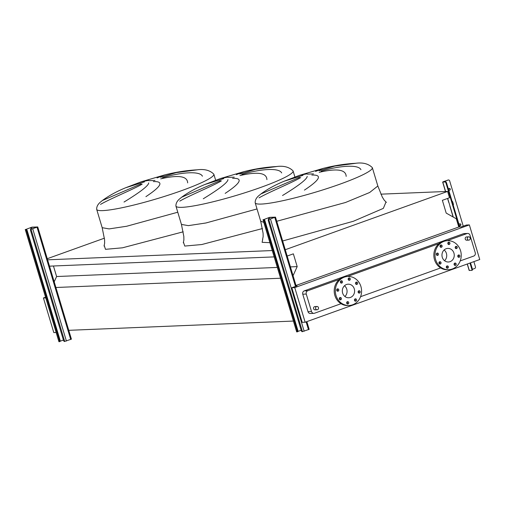 <?xml version="1.0" encoding="UTF-8"?>
<svg xmlns="http://www.w3.org/2000/svg" width="505" height="505" viewBox="0 0 505 505"><rect width="100%" height="100%" fill="white"/><g stroke="black" fill="none" stroke-linecap="round" stroke-linejoin="round"><path stroke-width="0.76" d="M296.763 331.791L297.085 331.899A1.319 0.543 -109.8 0 0 297.155 331.886A1.319 0.543 -109.8 0 0 297.275 330.617L264.368 220.925A1.319 0.543 -109.8 0 0 263.421 219.694L269.14 217.548L274.865 217.333L268.799 219.473L275.503 217.144L269.708 217.346L263.421 219.694M297.275 330.617L297.843 330.415L264.929 220.723L264.368 220.925M268.515 219.486A1.319 0.543 -109.8 0 0 268.445 219.498A1.319 0.543 -109.8 0 0 268.325 220.761L301.239 330.459A1.319 0.543 -109.8 0 0 302.179 331.69L309.167 329.348L306.844 321.622M297.918 331.419L301.176 330.251M297.843 330.415A1.319 0.543 70.2 0 1 297.723 331.684A1.319 0.543 70.2 0 1 297.653 331.697L297.218 331.854M263.989 219.492A1.319 0.543 70.2 0 1 264.929 220.723M459.96 225.672A0.922 0.833 87.6 0 0 459.885 223.848M460.857 224.472A0.922 0.833 -92.4 0 1 460.099 225.678A0.922 0.833 -92.4 0 1 459.272 225.041A0.922 0.833 -92.4 0 1 460.023 223.829A0.922 0.833 -92.4 0 1 460.857 224.472M449.33 190.24A0.922 0.833 87.6 0 0 449.254 188.416M450.226 189.034A0.922 0.833 -92.4 0 1 449.469 190.246A0.922 0.833 -92.4 0 1 448.636 189.609A0.922 0.833 -92.4 0 1 449.393 188.397A0.922 0.833 -92.4 0 1 450.226 189.034M469.278 270.396L471.607 270.421A1.319 0.543 -109.8 0 0 471.676 270.409A1.319 0.543 -109.8 0 0 471.796 269.14L469.966 263.042M448.882 202.417L450.012 206.185M443.34 181.674L442.771 182.059L445.063 181.964L443.27 181.844L448.15 180.039L443.34 181.674M471.796 269.14L472.358 268.938L470.527 262.84M459.765 226.96L446.578 182.993L446.01 183.195A1.319 0.543 -109.8 0 0 445.063 181.964M459.146 226.985L446.01 183.195M447.866 180.051A1.319 1.193 -92.4 0 1 448.333 179.988M453.118 204.809A0.663 0.6 87.6 0 0 453.143 204.323L452.392 201.811A0.663 0.6 87.6 0 0 452.108 201.432M472.446 269.304L474.687 268.496A1.319 1.193 87.6 0 0 475.445 266.836L473.886 261.634M463.249 226.171L449.658 180.885A1.319 1.193 87.6 0 0 448.15 180.039M452.076 201.343A0.663 0.6 -92.4 0 1 452.676 201.798L453.427 204.31A0.663 0.6 -92.4 0 1 453.193 205.062M445.631 181.762A1.319 0.543 70.2 0 1 446.578 182.993M472.358 268.938A1.319 0.543 70.2 0 1 472.238 270.207A1.319 0.543 70.2 0 1 472.169 270.219L471.733 270.377M59.009 341.595L59.331 341.702A1.319 0.543 -109.8 0 0 59.401 341.689A1.319 0.543 -109.8 0 0 59.521 340.42L26.607 230.728A1.319 0.543 -109.8 0 0 25.667 229.497L31.386 227.351L37.111 227.136L31.045 229.276L37.742 226.947L31.948 227.149L25.667 229.497M59.521 340.42L60.082 340.219L27.175 230.526L26.607 230.728M30.761 229.289A1.319 0.543 -109.8 0 0 30.691 229.302A1.319 0.543 -109.8 0 0 30.571 230.57L63.478 340.263A1.319 0.543 -109.8 0 0 64.425 341.494L71.407 339.152L37.742 226.947M60.164 341.222L63.422 340.054M60.082 340.219A1.319 0.543 70.2 0 1 59.962 341.487A1.319 0.543 70.2 0 1 59.893 341.5L59.464 341.658M26.235 229.295A1.319 0.543 70.2 0 1 27.175 230.526M303.006 175.323L284.138 181.219C275.08 184.963 267.328 189.217 260.883 193.977L299.661 177.318M300.715 177.583C291.909 182.766 269.102 192.045 259.021 197.853M282.529 195.511C298.827 185.531 307.046 179.149 307.198 176.378M311.844 175.058C322.626 174.654 320.151 179.673 304.42 190.114M223.753 178.587L204.891 184.489C195.826 188.232 188.075 192.481 181.63 197.247L220.407 180.582M221.461 180.847C212.655 186.036 189.848 195.309 179.767 201.116M203.275 198.781C219.574 188.794 227.799 182.419 227.944 179.647M232.59 178.328C243.372 177.924 240.898 182.943 225.167 193.383M144.499 181.857L125.638 187.759C116.573 191.502 108.821 195.751 102.376 200.517L141.154 183.852M142.208 184.117C133.408 189.299 110.595 198.579 100.514 204.386M124.022 202.05C140.321 192.064 148.546 185.689 148.697 182.917M153.337 181.592C164.119 181.188 161.644 186.206 145.913 196.647M315.644 308.637A1.654 1.49 -92.4 0 1 318.472 307.621A1.654 1.49 -92.4 0 1 315.644 308.637M316.988 306.478L314.836 306.573A1.654 1.49 87.6 0 0 314.975 309.868L317.127 309.78M470.174 237.975A1.654 1.49 87.6 0 0 467.34 238.991A1.654 1.49 87.6 0 0 470.174 237.975M468.823 240.127L466.67 240.222A1.654 1.49 -92.4 0 1 466.538 236.921L468.69 236.832M336.728 290.394A1.187 1.073 87.6 0 0 337.801 291.215A1.187 1.073 87.6 0 0 337.7 288.841A1.187 1.073 87.6 0 0 336.728 290.394M337.144 289.043A1.187 1.073 -92.4 0 1 337.226 291.063M339.328 299.048A1.187 1.073 87.6 0 0 340.395 299.875A1.187 1.073 87.6 0 0 341.367 298.316A1.187 1.073 87.6 0 0 340.294 297.495A1.187 1.073 87.6 0 0 339.328 299.048M339.366 298.19A7.133 6.445 87.6 0 0 340.231 298.367A1.187 1.073 -92.4 0 1 339.821 299.717M346.676 303.189A1.187 1.073 87.6 0 0 347.749 304.01A1.187 1.073 87.6 0 0 347.648 301.636A1.187 1.073 87.6 0 0 346.676 303.189M347.093 301.839A1.187 1.073 -92.4 0 1 347.175 303.858M354.478 300.387A1.187 1.073 87.6 0 0 355.545 301.214A1.187 1.073 87.6 0 0 356.517 299.654A1.187 1.073 87.6 0 0 355.451 298.834A1.187 1.073 87.6 0 0 354.478 300.387M354.889 299.036A1.187 1.073 -92.4 0 1 354.971 301.056M358.159 292.288A1.187 1.073 87.6 0 0 359.225 293.108A1.187 1.073 87.6 0 0 360.198 291.555A1.187 1.073 87.6 0 0 359.124 290.735A1.187 1.073 87.6 0 0 358.159 292.288M358.569 290.937A1.187 1.073 -92.4 0 1 358.651 292.957M355.558 283.633A1.187 1.073 87.6 0 0 356.631 284.454A1.187 1.073 87.6 0 0 356.53 282.08A1.187 1.073 87.6 0 0 355.558 283.633M355.974 282.282A1.187 1.073 -92.4 0 1 356.057 284.302M348.21 279.492A1.187 1.073 87.6 0 0 349.277 280.313A1.187 1.073 87.6 0 0 350.249 278.76A1.187 1.073 87.6 0 0 349.182 277.939A1.187 1.073 87.6 0 0 348.21 279.492M348.62 278.141A1.187 1.073 -92.4 0 1 348.702 280.161M340.408 282.295A1.187 1.073 87.6 0 0 341.475 283.116A1.187 1.073 87.6 0 0 342.447 281.563A1.187 1.073 87.6 0 0 341.38 280.742A1.187 1.073 87.6 0 0 340.408 282.295M340.818 280.944A1.187 1.073 -92.4 0 1 340.907 282.964M336.008 295.45A14.531 13.124 -92.4 0 1 347.863 276.456A14.531 13.124 -92.4 0 1 360.917 286.505A14.531 13.124 -92.4 0 1 349.062 305.493A14.531 13.124 -92.4 0 1 336.008 295.45M349.062 305.493L347.932 305.538A14.531 13.124 -92.4 0 1 334.878 295.494A14.531 13.124 -92.4 0 1 346.733 276.506L347.863 276.456M344.479 285.761A6.805 6.142 -92.4 0 1 346.765 289.195A6.805 6.142 -92.4 0 1 344.921 296.498M354.295 288.879A6.805 6.142 -92.4 0 1 348.74 297.773A6.805 6.142 -92.4 0 1 342.63 293.07A6.805 6.142 -92.4 0 1 348.185 284.182A6.805 6.142 -92.4 0 1 354.295 288.879M457.801 256.502A1.187 1.073 87.6 0 0 458.868 257.323A1.187 1.073 87.6 0 0 459.84 255.77A1.187 1.073 87.6 0 0 458.774 254.949A1.187 1.073 87.6 0 0 457.801 256.502M458.212 255.151A1.187 1.073 -92.4 0 1 458.294 257.171M455.207 247.848A1.187 1.073 87.6 0 0 457.24 247.115A1.187 1.073 87.6 0 0 455.207 247.848M455.617 246.497A1.187 1.073 -92.4 0 1 455.699 248.517M447.853 243.707A1.187 1.073 87.6 0 0 448.92 244.534A1.187 1.073 87.6 0 0 449.892 242.974A1.187 1.073 87.6 0 0 448.825 242.154A1.187 1.073 87.6 0 0 447.853 243.707M448.263 242.356A1.187 1.073 -92.4 0 1 448.345 244.376M440.051 246.509A1.187 1.073 87.6 0 0 441.124 247.33A1.187 1.073 87.6 0 0 441.023 244.957A1.187 1.073 87.6 0 0 440.051 246.509M440.467 245.159A1.187 1.073 -92.4 0 1 440.549 247.179M436.377 254.608A1.187 1.073 87.6 0 0 437.444 255.435A1.187 1.073 87.6 0 0 438.409 253.882A1.187 1.073 87.6 0 0 437.343 253.055A1.187 1.073 87.6 0 0 436.377 254.608M436.787 253.257A1.187 1.073 -92.4 0 1 436.869 255.277M438.971 263.269A1.187 1.073 87.6 0 0 440.038 264.09A1.187 1.073 87.6 0 0 441.01 262.537A1.187 1.073 87.6 0 0 439.943 261.71A1.187 1.073 87.6 0 0 438.971 263.269M439.382 261.912A1.187 1.073 -92.4 0 1 439.464 263.932M446.325 267.404A1.187 1.073 87.6 0 0 447.392 268.231A1.187 1.073 87.6 0 0 448.358 266.672A1.187 1.073 87.6 0 0 446.325 267.404M446.736 266.053A1.187 1.073 -92.4 0 1 446.818 268.073M454.121 264.607A1.187 1.073 87.6 0 0 455.188 265.428A1.187 1.073 87.6 0 0 456.16 263.875A1.187 1.073 87.6 0 0 455.093 263.048A1.187 1.073 87.6 0 0 454.121 264.607M454.532 263.25A1.187 1.073 -92.4 0 1 454.614 265.27M443.958 241.371A14.531 13.124 -92.4 0 1 447.506 240.677A14.531 13.124 -92.4 0 1 461.014 252.658A14.531 13.124 -92.4 0 1 452.253 269.014A14.531 13.124 -92.4 0 1 448.705 269.708A14.531 13.124 -92.4 0 1 435.203 257.72A14.531 13.124 -92.4 0 1 443.958 241.371M448.705 269.708L447.575 269.758A14.531 13.124 -92.4 0 1 434.066 257.771A14.531 13.124 -92.4 0 1 442.828 241.415A14.531 13.124 -92.4 0 1 446.376 240.721L447.506 240.677M450.05 261.666A6.805 6.142 -92.4 0 1 448.389 261.988A6.805 6.142 -92.4 0 1 442.064 256.376A6.805 6.142 -92.4 0 1 446.167 248.719A6.805 6.142 -92.4 0 1 447.828 248.397A6.805 6.142 -92.4 0 1 454.153 254.009A6.805 6.142 -92.4 0 1 450.05 261.666M460.219 260.908L473.734 256.054A2.639 2.386 87.6 0 0 475.243 252.727L470.003 235.261A2.639 2.386 87.6 0 0 466.986 233.562L447.133 240.689M439.028 243.599L347.49 276.475M339.385 279.385L307.779 290.735A2.639 2.386 87.6 0 0 306.27 294.061L311.509 311.528A2.639 2.386 87.6 0 0 314.527 313.226L341.033 303.707M360.576 296.688L440.676 267.928M439.009 262.404A7.133 6.445 87.6 0 0 439.88 262.587M157.049 177.937L164.763 174.894L141.173 181.813L148.495 180.373M197.354 169.819L176.27 172.615L160.571 177.287M187.658 182.892C187.418 176.081 178.429 174.736 160.691 178.858M162.509 177.773C178.934 172.653 199.658 170.381 202.436 176.213M236.302 174.667L244.01 171.624L220.426 178.543L227.749 177.103M276.607 166.555L255.524 169.345L239.818 174.017M266.911 179.629C266.672 172.811 257.683 171.466 239.944 175.589M241.762 174.509C258.188 169.39 278.905 167.111 281.689 172.944M315.549 171.403L323.263 168.361L299.673 175.273L306.996 173.834M355.861 163.285L334.777 166.076L319.072 170.747M346.165 176.359C345.925 169.541 336.93 168.197 319.198 172.319M321.016 171.239C337.441 166.12 358.159 163.847 360.936 169.674M296.132 285.899L297.028 285.868L291.814 287.736L294.762 287.616L305.146 322.234L479.75 259.526L469.366 224.908L466.418 225.034L461.21 226.903L458.78 227.004L456.312 218.791L446.199 213.097L442.367 200.321L449.5 197.758L447.6 191.42L285.274 249.716M294.762 287.616L469.366 224.908M467.63 233.436L464.12 233.581A2.639 2.386 87.6 0 0 463.476 233.708L304.269 290.88A2.639 2.386 87.6 0 0 302.76 294.207L308 311.673A2.639 2.386 87.6 0 0 310.373 313.498L313.883 313.352M53.442 265.996L56.604 276.532L54.205 281.809M104.428 238.177L47.274 258.705M55.228 287.522L280.572 278.23M68.08 330.352L293.424 321.06M290.425 266.892L297.186 266.608L293.064 275.686M56.604 276.532L277.333 267.429M287.175 256.054L293.355 253.838L297.186 266.608M49.509 266.16L274.171 256.893M47.609 259.816L272.271 250.549M380.865 194.166L447.6 191.42M291.814 287.736L302.205 322.354L305.146 322.234M45.57 297.205L43.417 297.975L53.801 332.593L56.156 332.498M458.78 227.004L295.999 285.458M43.417 297.975L45.772 297.881M444.122 249.975A6.805 6.142 -92.4 0 1 444.564 260.719M339.739 297.697A1.187 1.073 -92.4 0 1 340.231 298.367M296.801 331.911L263.137 219.707M308.467 329.702L306.118 321.881M295.482 286.423L274.802 217.497M304.161 331.248L270.497 219.044M302.463 331.678L268.799 219.473M269.645 219.22L269.14 217.548M268.774 219.378L268.294 217.762M469.309 270.516L467.352 263.982M453.282 217.081L450.05 206.311M448.92 202.543L447.683 198.414M445.606 191.502L442.771 182.059M59.047 341.715L25.383 229.51M70.706 339.505L37.048 227.3M66.407 341.052L32.743 228.847M64.709 341.481L31.045 229.276M31.884 229.024L31.386 227.351M31.02 229.182L30.534 227.572M260.883 193.977L259.557 195.075C256.521 197.379 255.063 199.961 255.183 202.808L260.687 221.158L263.818 222.383M276.74 221.278L345.477 202.499L369.654 192.493L377.841 186.004L372.337 167.66C368.498 163.746 362.899 162.288 355.545 163.298C345.256 163.847 334.499 165.539 323.263 168.361M385.959 202.082L383.339 208.382L353.393 221.253L282.655 240.98M270.604 242.709L262.108 242.324L262.758 239.042M307.274 174.137L313.51 173.878M255.183 202.808A61.155 7.139 -16.7 0 0 339.972 184.155A61.155 7.139 -16.7 0 0 372.337 167.66M181.63 197.247L180.304 198.345C177.268 200.649 175.809 203.225 175.929 206.078L181.434 224.422L188.371 225.64L205.926 222.983L257.026 208.95M262.474 228.538L201.741 244.54L184.748 246.061L183.504 242.312M228.026 177.406L234.257 177.148M175.929 206.078A61.155 7.139 -16.7 0 0 260.719 187.424A61.155 7.139 -16.7 0 0 293.083 170.93L294.895 176.971M102.376 200.517L101.05 201.609C98.014 203.919 96.556 206.494 96.676 209.348L102.18 227.692L109.118 228.904L126.673 226.253L177.773 212.22M183.22 231.808L122.488 247.81L105.495 249.325L104.251 245.582M148.773 180.67L155.003 180.418M96.676 209.348A61.155 7.139 -16.7 0 0 181.465 190.694A61.155 7.139 -16.7 0 0 213.836 174.2L215.648 180.241M466.986 233.562L463.476 233.708M307.779 290.735L304.269 290.88M306.27 294.061L302.76 294.207M311.509 311.528L308 311.673M296.669 331.886L263.004 219.681M296.208 286.158L275.503 217.144M297.155 331.886L297.723 331.684M268.445 219.498L269.014 219.296M469.177 270.491L467.239 264.02M453.13 216.998L449.917 206.28M448.787 202.511L447.569 198.459M445.479 191.502L442.639 182.034M471.676 270.409L472.238 270.207M58.915 341.689L25.25 229.485M59.401 341.689L59.962 341.487M30.691 229.302L31.259 229.1M260.687 221.158L263.092 233.253L263.143 236.706L262.556 239.534M181.434 224.422L183.839 236.523L183.889 239.976L183.302 242.798M102.18 227.692L104.585 239.787L104.636 243.24L104.049 246.068M213.836 174.2C209.992 170.28 204.392 168.828 197.038 169.832C186.755 170.387 175.993 172.072 164.763 174.894M141.173 181.813L125.638 187.759M293.083 170.93C289.245 167.01 283.646 165.558 276.292 166.562C266.009 167.117 255.246 168.803 244.01 171.624M220.426 178.543L204.891 184.489M299.673 175.273L284.138 181.219M386.394 202.379L384.229 200.176L382.304 197.076L377.841 186.004"/></g></svg>
